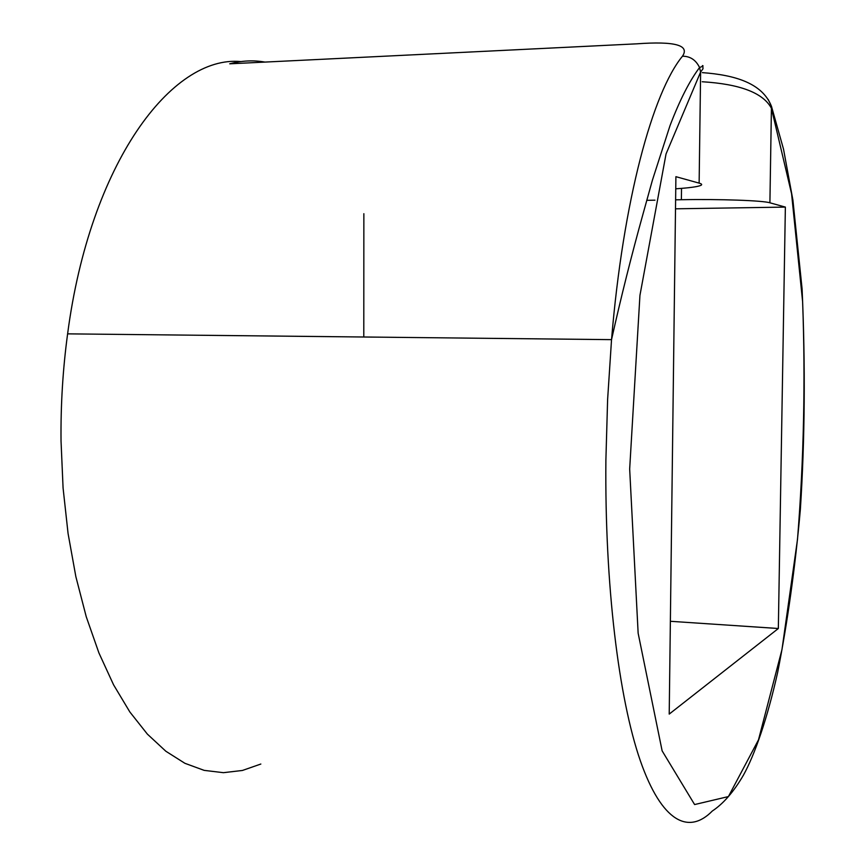 <?xml version="1.0" encoding="UTF-8"?>
<svg xmlns="http://www.w3.org/2000/svg" width="866" height="866" viewBox="0 0 866 866"><rect width="100%" height="100%" fill="white"/><g stroke="black" fill="none" stroke-linecap="round" stroke-linejoin="round"><path stroke-width="1.3" d="M702.434 65.589C703.809 65.675 702.856 66.325 699.555 67.526L700.616 72.04L703.008 68.76L702.835 66.097M675.751 188.799C689.423 187.879 697.779 186.742 700.832 185.389C702.358 184.642 701.796 183.884 699.133 183.127L675.902 176.675L669.212 714.093L778.339 628.51L785.365 207.093L769.906 202.796C762.935 200.533 719.808 198.985 681.38 199.721L675.621 199.819M702.218 81.75C740.138 84.067 763.206 92.911 771.422 108.293L769.906 202.796M240.867 61.573C171.847 55.023 90.021 162.819 67.613 333.854C62.85 369.068 60.663 404.79 61.031 441.021L63.077 488.002L68.068 533.51L75.862 576.669L86.232 616.689L98.908 652.91L113.554 684.79L129.835 711.949L147.382 734.13L165.85 751.244L184.88 763.292L204.17 770.372L223.428 772.678L242.393 770.469L260.839 764.039M264.931 62.081C253.435 60.046 241.701 60.62 229.717 63.813L636.759 43.83C674.744 41.059 689.975 45.184 682.462 56.214C652.715 92.391 623.152 200.187 611.537 339.645L607.618 399.486L605.886 460.16C604.695 585.416 618.844 698.743 640.299 760.673C661.905 822.483 688.795 834.954 712.296 811.031C723.283 803.767 733.599 791.925 743.245 775.481C754.827 754.751 767.438 718.12 777.668 672.373C787.649 621.636 795.215 567.306 800.368 509.349C804.871 439.571 805.456 366.134 802.1 289.028L792.92 200.176L783.513 149.136L771.476 106.334L771.422 108.293L791.578 193.757L802.609 301.606C805.532 380.488 803.832 459.749 797.499 539.377L781.966 649.641L758.486 739.856L728.414 796.568L694.608 804.557L662.133 750.865L638.145 633.219L629.669 469.036L639.942 295.382L666.041 153.964L700.616 72.04L699.133 183.127M231.179 63.738L229.717 63.813M363.861 213.707L363.796 337.004M670.371 621.29L778.339 628.51M675.502 208.814L785.365 207.093M654.988 200.176L646.75 200.327M67.613 333.854L611.537 339.645C620.976 297.352 631.509 255.329 643.135 213.577L652.444 180.074L670.057 125.505C679.81 99.98 689.65 80.657 699.566 67.537C695.885 59.96 690.191 56.193 682.462 56.214M768.196 99.449L771.476 106.334C762.416 83.233 735.256 75.05 702.337 72.625M681.52 188.377L681.38 199.721M637.679 43.787L636.759 43.83"/></g></svg>
